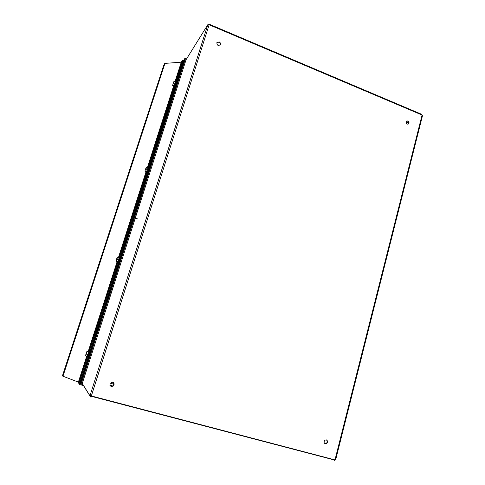 <?xml version="1.0" encoding="UTF-8"?>
<svg xmlns="http://www.w3.org/2000/svg" width="485" height="485" viewBox="0 0 485 485"><rect width="100%" height="100%" fill="white"/><g stroke="black" fill="none" stroke-linecap="round" stroke-linejoin="round"><path stroke-width="0.73" d="M408 124.299L408.358 123.942C408.928 122.753 408.631 121.802 407.479 121.08L406.466 121.02M407.861 120.892C409.013 121.614 409.304 122.572 408.74 123.76C406.654 124.681 405.781 123.887 406.121 121.371L407.861 120.892M324.792 443.581L326.587 443.12C327.502 441.883 327.411 440.792 326.326 439.859M326.229 439.828C327.684 440.622 327.908 441.768 326.908 443.272C324.35 444.072 323.556 443.09 324.532 440.325L326.229 439.828M220.081 45.026L220.16 44.869C220.505 43.698 220.105 42.795 218.959 42.165L216.91 42.571M219.159 41.88C220.305 42.51 220.711 43.414 220.366 44.584C218.256 46.13 217.08 45.505 216.837 42.722L219.159 41.88M110.271 385.848C111.605 386.787 112.775 386.557 113.769 385.163L113.441 382.689M112.593 382.228C113.963 382.804 114.387 383.811 113.866 385.26C111.283 387.2 109.992 386.593 109.986 383.441L112.593 382.228M114.017 384.217L110.144 383.174M334.365 459.744L334.019 460.72L334.802 459.81L335.681 459.665L334.735 459.913M82.232 383.562L90.58 396.979L90.847 396.136L89.925 395.76L90.113 395.305L91.404 395.772L91.101 397.154L90.58 396.979M186.046 59.734L207.81 24.705L208.271 24.905M408.267 121.711L405.878 122.881M335.681 459.665L422.459 115.812L421.586 114.278M408.346 121.832L405.921 123.02M91.101 397.154L91.513 396.002L334.765 459.853M90.847 396.136L91.429 396.324M334.256 459.859L333.698 459.568M90.944 395.542L90.762 395.978M90.78 395.481L90.113 395.305L207.81 24.705M89.925 395.76L82.262 383.465M208.683 24.935L208.896 24.262L209.605 24.365L209.362 24.862L207.762 24.984M209.199 24.953L209.405 24.311M208.896 24.262L208.489 24.911M78.54 382.332L78.806 383.405L78.988 382.841M79.679 383.089L79.516 383.593L78.806 383.405M79.073 383.477L79.358 384.441L83.45 385.526M79.51 383.593L82.874 384.599M79.588 383.726L79.358 384.441M113.163 386.084L109.883 385.205M138.043 219.081L135.26 218.147M62.535 375.548L62.971 376.214L78.37 382.125L80.352 383.865L81.995 384.302L186.276 59.031L185.464 58.703L81.074 384.053L185.464 58.703L184.827 58.443L183.639 60.376L182.372 60.516L181.281 62.195L164.961 63.383L163.748 65.263M163.754 65.232L62.529 375.56L163.76 65.214M80.352 383.865L184.827 58.443M173.903 81.316L175.697 81.783L175.231 83.493L174.054 86.003L172.587 85.427L173.945 81.419M175.231 83.493L173.757 82.911M174.406 85.609L172.939 85.027M176.031 81.656L176.382 81.353L176.097 82.583C175.055 85.73 174.448 87.1 174.279 86.682M176.504 81.516L176.673 81.735C175.776 84.881 175.079 86.609 174.594 86.924M176.37 81.462L176.704 81.971L174.8 86.894M176.983 81.935L176.91 83.044L174.976 86.724M146.555 167.161L148.07 167.707L146.482 171.745L144.918 171.09L146.24 167.161L146.555 167.161L146.027 169.065L145.451 170.017L146.24 167.161M147.549 169.611L146.027 169.065M146.749 171.635L145.227 171.09M148.374 167.549L148.78 167.198L148.422 168.719C147.385 171.848 146.822 173.096 146.725 172.46M148.865 167.367L149.071 167.622C148.155 170.908 147.482 172.605 147.046 172.721M149.034 167.428L147.258 172.739M149.222 168.04L149.598 167.731L149.271 169.132C148.319 172.023 147.798 173.169 147.701 172.581L147.47 172.502M115.921 261.082L117.291 257.068L119.134 257.723L117.558 257.22L116.2 261.257L117.558 257.22M119.134 257.723L118.54 259.833L116.964 259.336M118.54 259.833L117.776 261.754L116.2 261.257M119.419 257.468L119.874 257.08L119.425 258.966C118.401 262.082 117.879 263.209 117.849 262.355M119.922 257.262L120.165 257.553C119.219 261.027 118.558 262.724 118.176 262.64M120.092 257.311L118.395 262.706M120.304 257.941L120.729 257.59L120.316 259.323C119.371 262.203 118.886 263.246 118.855 262.458L118.649 262.391M86.924 351.334L88.706 351.607L88.785 352.128L87.154 351.673L85.754 355.826L85.536 355.517L86.93 351.358L87.154 351.673M86.93 351.358L85.53 355.505M88.785 352.128L88.118 354.468L86.488 354.014M88.118 354.468L87.385 356.275L85.754 355.826M89.088 351.71C89.464 350.855 89.628 350.71 89.573 351.279L89.01 353.626C88.003 356.717 87.518 357.742 87.555 356.687M89.513 351.649C89.883 350.861 90.016 350.837 89.913 351.57L89.864 351.819C88.882 355.529 88.222 357.251 87.888 356.99M89.761 351.528L88.106 357.112M90.01 352.152L90.465 351.764L89.943 353.929C89.016 356.784 88.567 357.724 88.591 356.754L88.403 356.699M335.05 459.659L422.023 115.248M91.556 396.36L334.201 459.932L334.129 460.283M209.065 24.99L91.404 395.772M421.883 114.957L209.362 24.862M79.952 383.192L88.458 356.717M90.028 351.825L118.746 262.421M120.292 257.602L147.61 172.551M149.168 167.701L175.158 86.797M176.746 81.844L183.639 60.376M79.849 383.144L88.252 356.978M89.986 351.595L118.625 262.44M120.268 257.311L147.507 172.514M149.15 167.41L175.055 86.754M176.716 81.589L183.518 60.413M79.116 382.883L87.573 356.572M89.252 351.34L117.843 262.403M119.443 257.414L146.706 172.599M148.313 167.61L174.267 86.857M175.891 81.795L182.778 60.389M78.77 382.726L87.282 356.245M88.731 351.752L117.673 261.724M119.001 257.59L146.622 171.684M147.919 167.652L174.242 85.79M175.552 81.722L182.372 60.516M78.437 382.162L86.815 356.117M88.3 351.492L117.225 261.579M118.564 257.414L146.155 171.629M147.482 167.495L173.739 85.881M175.127 81.559L181.366 62.159M78.37 382.125L86.742 356.099M88.228 351.473L117.152 261.56M118.492 257.389L146.088 171.605M147.416 167.47L173.672 85.857M175.061 81.528L181.281 62.195M62.971 376.214L164.961 63.383M62.753 376.105L164.688 63.505M408.74 123.76L408.358 123.942M326.908 443.272L326.587 443.12M421.817 114.381L209.605 24.365M174.303 86.548L174.285 85.748M175.594 82.165L176.382 81.353M176.728 81.838L177.164 82.007M146.755 172.302L146.712 171.648M147.998 167.974L148.78 167.198M148.762 167.331L149.101 167.452M149.137 167.689L149.586 167.852M117.879 262.167L117.831 261.615M119.104 257.826L119.874 257.08M119.856 257.238L120.201 257.347M120.244 257.583L120.71 257.729M87.591 356.463L87.536 355.911M88.773 352.068L89.573 351.279M89.549 351.467L89.913 351.57M89.955 351.801L90.44 351.94"/></g></svg>
